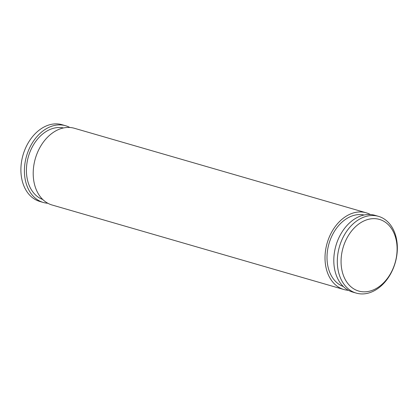<?xml version="1.0" encoding="UTF-8"?>
<svg xmlns="http://www.w3.org/2000/svg" width="418" height="418" viewBox="0 0 418 418"><rect width="100%" height="100%" fill="white"/><g stroke="black" fill="none" stroke-linecap="round" stroke-linejoin="round"><path stroke-width="0.63" d="M368.582 291.398A37.291 27.092 106.2 0 0 393.599 232.283A37.291 27.092 106.2 0 0 345.085 242.001A37.291 27.092 106.2 0 0 368.582 291.398M366.79 293.473A39.956 29.03 -73.8 0 1 356.214 293.091A39.956 29.03 -73.8 0 1 339.447 246.641A39.956 29.03 -73.8 0 1 378.447 216.341A39.956 29.03 -73.8 0 1 396.755 255.769A39.956 29.03 -73.8 0 1 366.79 293.473M356.214 293.091L352.698 292.077A39.956 29.03 -73.8 0 1 333.804 259.709A39.956 29.03 -73.8 0 1 374.93 215.322L378.447 216.341M343.361 286.549A37.291 27.092 -73.8 0 1 327.012 256.762A37.291 27.092 -73.8 0 1 364.078 215.004M370.395 214.528A39.956 29.03 106.2 0 0 366.142 212.778A39.956 29.03 106.2 0 0 325.016 257.164A39.956 29.03 106.2 0 0 343.909 289.528A39.956 29.03 106.2 0 0 348.445 290.322M47.851 203.263A39.956 29.03 -73.8 0 1 43.315 202.469L39.799 201.45A39.956 29.03 -73.8 0 1 23.032 155A39.956 29.03 -73.8 0 1 62.031 124.7L65.542 125.719A39.956 29.03 -73.8 0 1 69.801 127.469M43.315 202.469A39.956 29.03 -73.8 0 1 24.416 170.105A39.956 29.03 -73.8 0 1 65.542 125.719M42.761 199.49A37.291 27.092 -73.8 0 1 26.418 169.703A37.291 27.092 -73.8 0 1 63.484 127.945M366.142 212.778L74.336 128.263A39.956 29.03 106.2 0 0 33.205 172.65A39.956 29.03 106.2 0 0 52.104 205.013L343.909 289.528"/></g></svg>
